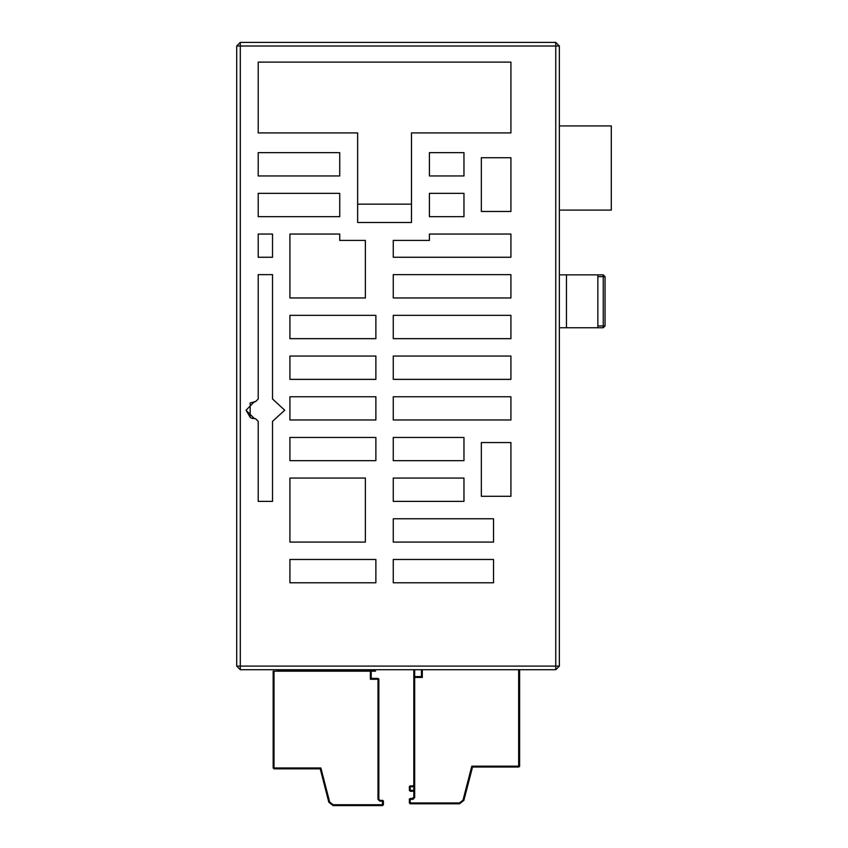 <?xml version="1.0" encoding="UTF-8"?>
<svg xmlns="http://www.w3.org/2000/svg" width="848" height="848" viewBox="0 0 848 848"><rect width="100%" height="100%" fill="white"/><g stroke="black" fill="none" stroke-linecap="round" stroke-linejoin="round"><path stroke-width="1.27" d="M409.34 790.368L410.241 790.368L410.241 791.258L413.824 791.258L410.241 791.258L409.34 790.368L409.34 786.785L410.231 785.884L412.923 785.884L413.824 784.994L412.923 785.884L412.923 786.785L413.824 786.541M409.383 786.52L410.241 786.785L410.241 785.884M409.34 802.908L410.241 802.908L410.241 803.809L459.521 803.809L410.241 803.809L409.34 802.908L409.34 799.325L413.824 797.533L413.824 669.697M240.291 669.697L555.726 669.697L559.32 666.104L555.726 666.104L555.726 669.697L559.32 666.104L559.32 45.983L555.726 42.4L555.726 666.104L236.709 666.104L240.291 669.697L240.291 42.4L236.709 45.983L559.32 45.983L559.32 666.104M398.009 669.697L550.553 669.697M397.998 669.697L245.475 669.697M251.591 418.159L255.524 418.689L254.538 418.689L246.026 410.178L254.538 401.655L255.524 401.655L254.538 401.655L246.026 410.178L250.383 417.598M559.32 325.939L559.32 276.649M559.32 125.917L611.291 125.917L611.291 210.071L559.32 210.071M603.225 327.731L597.851 327.731L603.225 327.731L603.225 325.939L605.016 325.939L603.225 327.731L605.016 325.939L603.225 327.731L605.016 325.939L605.016 276.649L603.225 276.649L603.225 325.939L597.851 325.939L597.851 327.731L559.32 327.731L559.32 274.858L566.485 274.858L566.485 327.731M597.851 276.649L597.851 274.858L603.225 274.858L603.225 276.649L597.851 276.649L597.851 325.939M597.851 274.858L566.485 274.858M603.225 274.858L605.016 276.649L603.225 274.858M236.709 666.104L236.709 45.983M555.726 42.4L240.291 42.4M510.92 132.913L411.45 132.913L411.45 222.526L357.686 222.526L357.686 132.913L258.216 132.913L258.216 62.116L510.92 62.116L510.92 132.913M429.374 175.928L429.374 152.629L463.973 152.629L463.973 175.928L429.374 175.928M510.92 157.728L510.92 211.502L481.357 211.502L481.357 157.728L510.92 157.728M339.762 152.629L339.762 175.928L258.216 175.928L258.216 152.629L339.762 152.629M510.92 274.678L510.92 297.977L393.26 297.977L393.26 274.678L510.92 274.678M510.92 315.361L510.92 338.659L393.26 338.659L393.26 315.361L510.92 315.361M510.92 356.043L510.92 379.342L393.26 379.342L393.26 356.043L510.92 356.043M510.92 396.726L510.92 420.025L393.26 420.025L393.26 396.726L510.92 396.726M393.26 257.294L393.26 240.45L429.374 240.45L429.374 233.995L510.92 233.995L510.92 257.294L393.26 257.294M258.216 216.611L258.216 193.312L339.762 193.312L339.762 216.611L258.216 216.611M289.942 478.102L365.393 478.102L365.393 542.084L289.942 542.084L289.942 478.102M339.762 233.995L339.762 240.45L365.393 240.45L365.393 297.977L289.942 297.977L289.942 233.995L339.762 233.995M272.558 233.995L272.558 257.294L258.216 257.294L258.216 233.995L272.558 233.995M252.693 418.477L250.149 417.47L250.149 402.874L255.524 401.655L258.216 398.973L258.216 274.678L272.558 274.678L272.558 398.973L284.737 410.178L272.558 421.371L272.558 501.401L258.216 501.401L258.216 421.371L255.524 418.689L251.294 418.043M375.876 315.361L375.876 338.659L289.942 338.659L289.942 315.361L375.876 315.361M375.876 356.043L375.876 379.342L289.942 379.342L289.942 356.043L375.876 356.043M375.876 396.726L375.876 420.025L289.942 420.025L289.942 396.726L375.876 396.726M375.876 437.42L375.876 460.718L289.942 460.718L289.942 437.42L375.876 437.42M493.536 542.084L493.536 518.785L393.26 518.785L393.26 542.084L493.536 542.084M493.536 559.468L393.26 559.468L393.26 582.767L493.536 582.767L493.536 559.468M289.942 559.468L289.942 582.767L375.876 582.767L375.876 559.468L289.942 559.468M481.357 496.292L481.357 442.518L510.92 442.518L510.92 496.292L481.357 496.292M393.26 437.42L463.973 437.42L463.973 460.718L393.26 460.718L393.26 437.42M393.26 478.102L463.973 478.102L463.973 501.401L393.26 501.401L393.26 478.102M429.374 193.312L463.973 193.312L463.973 216.611L429.374 216.611L429.374 193.312M357.686 204.188L411.45 204.188M255.524 401.655L254.538 401.655M301.199 669.697L301.199 670.503L363.93 670.503L363.94 669.697M301.199 670.28L277.413 670.28L299.365 670.28L299.365 669.697M363.93 670.28L374.646 670.28L375.537 671.181L374.646 671.181L374.646 670.28L363.93 670.28L374.646 670.28M274.042 768.86L273.141 767.959L320.904 767.959L320.215 768.86L328.844 802.24L320.215 768.86L274.042 768.86L280.306 768.86L274.042 768.86L273.141 767.959L273.141 671.181L274.042 671.181L274.042 768.86L320.215 768.86L328.844 802.24L319.982 767.959M382.469 805.6L333.179 805.6L382.469 805.6L383.37 804.699L382.469 804.699L382.469 805.6L333.179 805.6L328.844 802.24L329.713 802.017L333.179 804.699L382.469 804.699L382.469 801.116L383.37 801.116L383.37 804.699M374.646 671.181L370.375 671.181L370.375 679.248L371.265 678.347L377.985 678.347L378.886 679.248L378.886 799.325L379.787 800.226L383.328 800.851M382.469 800.226L382.469 801.116L379.787 801.116L378.886 799.325L377.985 799.325L379.787 801.116L377.985 799.325L377.985 679.248L378.844 678.983M277.413 671.181L277.413 670.28L278.303 671.181L274.042 671.181M371.265 678.347L371.265 671.181L371.265 678.347M370.375 679.248L377.985 679.248L377.985 678.347M278.218 671.181L370.375 671.181M519.4 766.687L472.495 767.069L518.669 767.069L519.559 766.168L519.559 669.697M518.669 767.069L518.669 766.168L471.795 766.168L472.495 767.069L463.856 800.448L459.521 803.809L463.856 800.448L462.997 800.226L459.521 802.908L459.521 803.809M409.383 799.06L410.241 799.325L410.241 798.434M413.856 677.192L414.714 676.556L422.336 676.556M414.714 669.697L414.714 677.457L422.336 677.457L421.435 676.556L421.435 669.697M413.824 797.533L412.923 799.325L414.714 797.533L413.824 797.533M413.824 790.368L410.241 790.368L410.241 786.785L412.923 786.785M333.179 804.699L333.179 805.6L328.844 802.24M320.904 767.959L329.713 802.017M300.266 670.28L300.266 669.697M377.985 799.325L379.787 801.116M471.795 766.168L462.997 800.226M459.521 802.908L410.241 802.908L410.241 799.325L412.923 799.325L414.714 797.533L414.714 677.457L413.824 677.457M519.559 766.168L518.669 766.168L518.669 669.697M422.336 677.457L422.336 669.697"/></g></svg>
